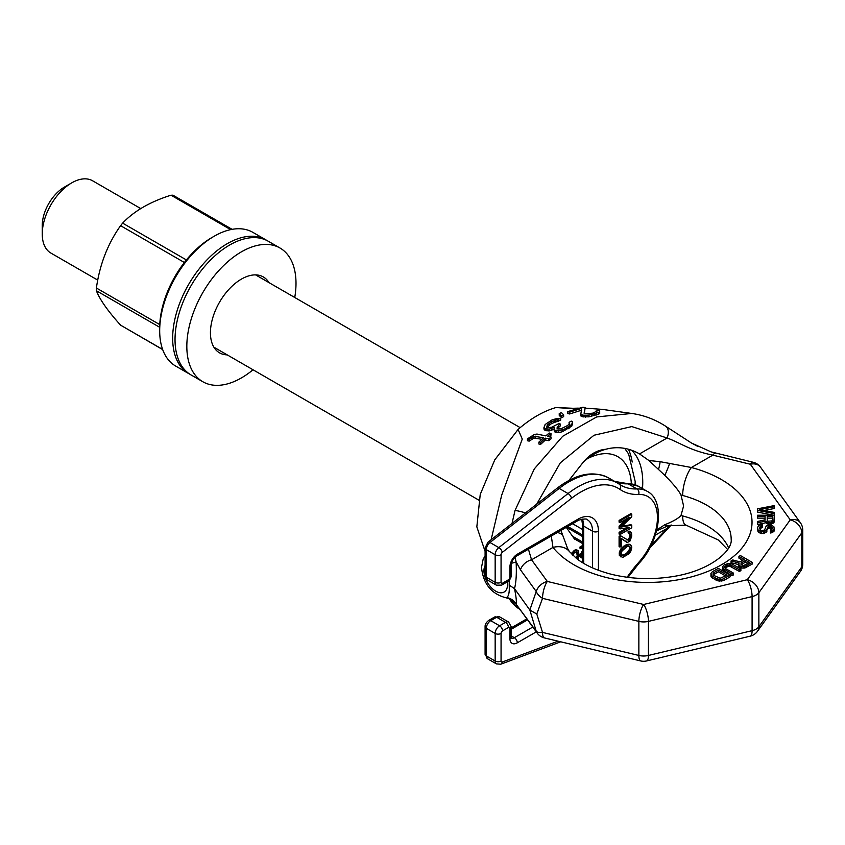 <?xml version="1.0" encoding="UTF-8"?>
<svg xmlns="http://www.w3.org/2000/svg" width="845" height="845" viewBox="0 0 845 845"><rect width="100%" height="100%" fill="white"/><g stroke="black" fill="none" stroke-linecap="round" stroke-linejoin="round"><path stroke-width="1.27" d="M536.702 504.159L560.298 462.849L594.003 435.249L631.817 426.588L667.085 437.995A12.517 7.996 123 0 0 665.585 426.197L691.474 443.023L711.015 451.864L753.275 462.299A12.517 3.95 103.6 0 0 750.328 464.243A12.517 9.443 144.3 0 1 760.5 467.169L800.405 522.78A12.517 9.443 144.3 0 0 790.233 519.855A12.517 9.443 -144.3 0 1 801.799 532.846A12.517 7.225 180 0 0 802.75 530.079L802.75 564.143A12.517 7.225 180 0 1 801.799 566.91L801.799 532.846L758.863 592.683L758.863 626.758A12.517 7.225 180 0 1 752.092 630.666L752.092 596.591L648.442 621.381L648.442 655.456A12.517 7.225 180 0 1 638.862 655.456L542.532 632.419L536.786 614.009L529.847 610.016L514.51 588.638L509.208 585.12L509.271 580.283M485.093 555.989L483.16 559.168L481.513 567.344C483.192 583.705 491.241 593.824 505.648 597.69L506.482 597.584A12.517 12.369 -148.2 0 1 516.105 604.217L536.226 631.268A12.517 5.197 157.3 0 0 542.532 632.419A12.517 3.908 103.4 0 0 544.412 637.912L640.742 660.948A12.517 3.908 103.4 0 1 638.862 655.456L638.862 621.381L542.532 598.344L536.786 614.009M511.109 599.549L512.091 600.848L511.721 602.274L509.028 598.461M511.51 599.834A12.517 10.52 -38.2 0 1 512.091 600.848L516.105 604.217C516.696 601.957 516.168 596.76 514.51 588.638C516.168 582.385 516.696 573.449 516.105 561.83A12.517 2.556 175.2 0 1 511.436 563.224M520.488 609.636A12.517 9.422 143.9 0 0 521.449 611.453L537.198 633.095A12.517 9.422 144 0 1 536.226 631.268L529.847 610.016L536.226 591.511L520.488 569.836L516.105 561.83L515.028 557.193M578.307 408.135L568.907 408.41L556.031 407.533L572.804 408.272M512.028 523.425L515.028 510.454L534.357 468.838L562.717 436.263L596.697 416.934L631.733 413.458L602.126 409.371L585.152 408.135M485.093 551.373L476.833 526.836L480.235 494.431L494.779 459.838L518.091 429.429C530.745 418.465 543.388 411.166 556.031 407.533M518.091 429.429L522.273 439.073L501.676 495.212L491.114 539.765M506.482 597.584C508.701 596.517 509.609 592.356 509.208 585.12M631.733 413.458L631.733 413.458C643.805 415.149 655.086 419.395 665.585 426.197M584.349 413.427L585.152 407.596L582.955 407.174L567.46 411.684L567.46 413.48L569.657 413.965L581.709 410.163M569.657 413.965L569.657 412.159L581.709 408.304L580.621 415.56L582.406 416.754L588.944 416.849L598.862 414.061L599.707 413.448L599.665 410.828L598.344 410.385L592.799 413.142L584.983 413.923L584.085 413.216L585.152 407.596M559.232 413.575L559.232 415.36L561.481 417.726L563.636 416.648L563.636 414.853L561.376 412.571L559.232 413.575L561.481 415.941L563.636 414.853M543.842 427.137L545.183 428.7L549.134 429.133L554.341 427.39L554.394 429.873L556.601 430.77L558.788 430.834L564.872 428.922L571.748 424.38L572.561 421.739L571.231 421.095L569.076 422.352L569.129 424.158L567.418 425.616L560.932 428.848L557.869 428.985L556.982 427.971L558.661 425.193L560.383 424.053L558.629 423.662L551.711 427.221L549.092 427.464L546.884 426.567L547.285 425.024L551.584 421.708L560.679 418.391L556.749 418.539L551.975 419.954L545.088 424.549L543.842 428.943L545.183 430.506L549.134 430.939L554.341 429.186M553.94 428.933L554.394 431.668L555.725 432.376L558.788 432.629L562.274 431.742L571.748 426.165L572.593 423.144M569.076 422.352L569.541 424.95M556.961 428.964L560.383 425.838L560.383 424.053M546.873 427.538L551.584 423.493L560.679 420.176L560.679 418.391M527.438 438.872L529.202 439.22L533.955 436.263L543.62 437.773L538.888 442.136L540.642 442.484L545.374 438.143L548.891 438.872L551.046 437.013L547.528 436.263L550.972 433.411L549.218 433.031L545.775 435.893L536.987 434.055L534.367 434.446L527.438 438.872L527.438 440.763L529.202 441.111L533.955 438.122L541.951 439.273M538.888 442.136L538.888 444.016L540.642 444.364L545.374 439.981L548.891 440.71L551.046 438.84L551.046 437.013M549.261 436.633L550.972 435.228L550.972 433.411M671.236 525.009L668.215 528.305A12.517 2.281 -139 0 1 667.085 528.378L670.307 525.21M650.851 545.807L667.085 528.378L655.287 535.191M519.865 609.372L517.151 607.587A12.517 11.735 -53.4 0 0 519.517 608.928M521.449 611.453L521.449 611.453A12.517 9.422 143.9 0 0 521.449 611.463L515.989 605.073M568.907 480.467L583.135 462.342C590.085 455.856 597.616 451.515 605.738 449.286C617.283 446.149 628.553 447.692 639.528 453.913L667.085 437.995C681.313 443.245 689.171 450.279 712.821 455.138L750.328 464.243L790.233 519.855L747.297 579.702A12.517 3.908 -103.4 0 1 752.092 596.591A12.517 7.225 180 0 0 758.863 592.683A12.517 9.443 -144.3 0 0 747.297 579.702L643.647 604.481A12.517 3.908 -76.6 0 0 638.862 621.381A12.517 7.225 180 0 0 648.442 621.381A12.517 3.908 -103.4 0 0 643.647 604.481L547.317 581.444A12.517 9.422 -36 0 0 536.226 591.511A12.517 8.175 -152.4 0 0 542.532 598.344A12.517 3.908 -76.6 0 1 547.317 581.444L531.558 559.791L528.431 549.208M520.488 569.836A12.517 9.422 -36.1 0 1 531.558 559.791L552.979 547.423A20.861 15.474 -38.6 0 1 569.287 551.436L569.287 551.436A20.861 15.474 -38.6 0 1 569.287 551.447M515.028 510.454A12.517 1.458 16.4 0 1 525.527 512.894M715.778 453.195A12.517 3.961 103.7 0 0 712.821 455.138L691.4 467.507A20.861 7.14 104.9 0 0 682.665 495.487A83.454 48.186 180 0 1 731.168 539.237C732.879 550.465 710.571 570.607 673.433 576.48C652.234 579.892 631.564 579.163 611.431 574.294C596.686 570.46 585.11 565.242 576.691 558.619L569.287 551.436L567.565 548.416L560.953 530.428M742.734 560.309L738.931 558.112L738.931 556.411L744.202 559.453L740.03 561.872L732.784 559.96L731.062 560.953L731.062 562.654L738.572 564.587M731.062 560.953L739.048 563.013L738.836 566.572L741.35 568.03L744.825 568.051L752.208 564.08L752.208 562.369L740.41 555.556L738.931 556.411M722.718 566.636L723.257 570.354L732.045 575.72L733.523 574.864L733.523 573.163L725.739 568.664L724.714 567.227L725.686 565.801L730.386 564.819L739.428 569.752L740.896 568.907L731.612 563.826L728.126 563.52L724.176 564.925L722.718 566.636L723.257 568.653L732.045 574.019L733.523 573.163M725.105 568.062L727.904 566.509L730.386 566.53L739.428 571.463L740.896 570.607L740.896 568.907M710.92 573.459L711.448 577.167L716.222 580.209L719.222 581.085L724.176 580.261L730.08 576.85L730.08 575.149L718.282 568.336L712.377 571.738L710.92 573.459L711.448 575.466L716.222 578.508L719.222 579.385L722.697 579.121L730.08 575.149M757.616 510.412L774.305 513.623L774.305 512.419L759.75 509.609L774.305 506.799L774.305 505.585L757.616 508.806L757.616 512.112L773.798 515.228M764.165 510.454L774.305 508.5L774.305 506.799M757.616 516.432L757.616 518.133L765.074 518.133L765.074 519.844L757.616 521.449L757.616 522.854L765.781 521.048L767.915 522.453L770.408 522.654L773.957 521.048L774.305 515.228L757.616 515.228L757.616 516.432L765.074 516.432L765.074 519.844M757.616 522.854L757.616 524.555L765.781 522.749L767.915 524.154L770.408 524.354L773.957 522.749L774.305 520.045M770.408 531.283L770.408 532.994L771.464 532.794L773.957 531.389L774.305 530.385L773.957 526.868L771.823 525.263L768.982 525.062L766.14 526.065L764.725 529.678L762.94 530.681L760.817 530.28L759.75 528.875L760.109 526.467L762.232 525.664L762.232 524.46L759.042 525.263L757.616 527.269L757.976 529.878L761.525 531.885L766.14 530.681L768.274 526.467L771.115 526.467L772.182 527.671L772.182 528.875L770.408 530.079L770.408 531.283L772.89 530.48L774.305 528.674M759.771 528.928L762.232 527.364L762.232 525.664M757.616 528.875L757.976 531.589L761.525 533.596L766.14 532.392L767.207 528.875M767.207 529.382L769.341 527.967L772.034 529.128M741.044 563.023L741.044 564.713L741.044 563.023L745.712 560.33L749.473 562.495L743.822 565.474L741.076 564.745L745.712 562.031L748.005 563.351M713.307 574.885L718.313 571.759L725.623 575.984M767.207 520.245L767.207 518.133L772.531 518.133L772.182 520.847L768.274 521.249L767.207 520.245L767.207 516.432L772.531 516.432L772.531 520.245M557.468 532.445A20.861 10.467 -8.6 0 1 562.136 534.653M639.264 453.754L648.907 460.514L660.135 461.676L691.4 467.507A104.315 60.227 180 0 1 721.472 564.787A104.315 60.227 180 0 1 552.979 547.423L551.299 536.005M648.907 460.514L664.825 475.365C673.275 483.889 678.662 490.449 680.986 495.012L683.605 505.954L680.986 515.524L682.665 515.925A83.454 48.186 180 0 1 728.612 547.845M631.553 450.195A78.659 45.408 -60 0 1 642.749 482.368A78.659 45.408 120 0 1 642.496 488.632M583.135 462.342C589.704 454.346 597.235 449.994 605.738 449.286M680.986 495.012L682.665 495.487M669.673 463.261A20.861 2.725 114.3 0 1 664.825 475.365M660.135 461.676A20.861 7.563 108.4 0 1 658.625 469.081M680.986 515.524C678.345 518.407 672.958 521.471 664.825 524.734L656.829 529.91M642.158 488.431A83.454 48.186 120 0 0 642.728 480.456M628.469 449.223A83.454 48.186 -60 0 1 632.197 462.025M656.586 530.85L668.215 525.759A20.861 7.119 -106 0 1 664.825 524.734M668.215 525.759L686.034 525.146A20.861 7.14 -75.1 0 1 682.665 515.925M659.945 529.086A20.861 3.264 -116.4 0 1 658.625 528.643M750.212 636.169A12.517 3.908 76.6 0 0 752.092 630.666L648.442 655.456A12.517 3.908 76.6 0 1 646.562 660.948L750.212 636.169A12.517 12.517 0 0 0 757.469 631.289L800.405 571.442A12.517 12.517 0 0 0 802.75 564.143M800.405 571.442A12.517 9.443 35.7 0 0 801.799 566.91L758.863 626.758A12.517 9.443 35.7 0 1 757.469 631.289M746.304 567.481L746.304 565.78L752.208 562.369M744.825 568.051L744.825 566.34L746.304 565.78M743.093 568.178L743.093 566.477L744.825 566.34M741.35 568.03L741.35 566.319L743.093 566.477M740.347 567.734L740.347 566.034L741.35 566.319M739.343 567.153L739.343 565.453L740.347 566.034M738.836 566.572L738.836 564.872L739.343 565.453M738.572 563.869L738.836 564.872M727.101 575.128L720.193 578.244L713.93 575.477L712.916 574.04L713.888 572.614L718.313 570.058L727.101 575.128M745.712 562.031L745.712 560.33M724.26 571.22L724.26 569.519M732.045 575.72L732.045 574.019M723.257 570.354L723.257 568.653M722.739 569.488L722.739 567.787M739.428 571.463L739.428 569.752M731.643 566.963L731.643 565.263M730.386 566.53L730.386 564.819M729.14 566.372L729.14 564.671M727.904 566.509L727.904 564.809M726.668 566.932L726.668 565.231M725.686 567.502L725.686 565.801M724.957 567.872L724.957 566.509M724.176 580.261L724.176 578.561M722.697 580.821L722.697 579.121M721.207 581.106L721.207 579.395M719.222 581.085L719.222 579.385M717.732 580.79L717.732 579.089M716.222 580.209L716.222 578.508M712.462 578.033L712.462 576.332M711.448 577.167L711.448 575.466M710.941 576.311L710.941 574.6M718.313 571.759L718.313 570.058M713.888 574.315L713.888 572.614M713.148 574.684L713.148 573.322M774.305 515.228L774.305 513.623M773.957 522.749L773.957 521.048M772.89 523.551L772.89 521.851M771.464 524.154L771.464 522.453M770.408 524.354L770.408 522.654M768.982 524.354L768.982 522.654M767.915 524.154L767.915 522.453M766.499 523.551L766.499 521.851M765.781 522.749L765.781 521.048M772.182 528.875L772.182 527.671M771.823 528.78L771.823 527.069M771.115 528.167L771.115 526.467M770.048 527.967L770.048 526.266M769.341 527.967L769.341 526.266M768.274 528.167L768.274 526.467M767.566 528.78L767.566 527.069M766.848 531.589L766.848 529.878M766.14 532.392L766.14 530.681M764.725 533.195L764.725 531.484M763.299 533.596L763.299 531.885M761.525 533.596L761.525 531.885M760.109 533.195L760.109 531.484M758.683 532.392L758.683 530.681M757.976 531.589L757.976 529.878M761.165 527.565L761.165 525.865M760.109 528.167L760.109 526.467M759.75 528.875L759.75 527.269M773.957 531.389L773.957 529.678M772.89 532.192L772.89 530.48M771.464 532.794L771.464 531.082M596.19 411.895L596.19 410.871M598.862 414.061L598.862 412.223L599.707 411.589M596.285 415.022L596.285 413.194L598.862 412.223M594.563 415.582L594.563 413.754L596.285 413.194M591.542 416.395L591.542 414.578L594.563 413.754M588.944 416.849L588.944 415.043L591.542 414.578M585.469 417.155L585.469 415.36L588.944 415.043M583.282 416.944L583.282 415.149L585.469 415.36M582.406 416.754L582.406 414.958L583.282 415.149M581.075 416.194L581.075 414.388L582.406 414.958M580.621 413.754L581.075 414.388M567.46 411.684L569.657 412.159M561.481 417.726L561.481 415.941M544.296 429.894L544.296 428.088M558.524 421.412L558.524 419.638M557.214 421.475L557.214 419.69M555.471 421.792L555.471 420.018M554.172 422.225L554.172 420.44M551.584 423.493L551.584 421.708M549.007 425.215L549.007 423.429M547.285 426.82L547.285 425.024M558.661 426.978L558.661 425.193M571.748 426.165L571.748 424.38M569.181 428.183L569.181 426.387M568.315 428.742L568.315 426.957M564.872 430.707L564.872 428.922M562.274 431.742L562.274 429.947M558.788 432.629L558.788 430.834M556.601 432.577L556.601 430.77M555.725 432.376L555.725 430.58M554.394 431.668L554.394 429.873M551.31 430.58L551.31 428.774M549.134 430.939L549.134 429.133M546.947 430.887L546.947 429.08M545.183 430.506L545.183 428.7M529.202 441.111L529.202 439.22M531.79 439.136L531.79 437.266M548.891 440.71L548.891 438.872M545.374 439.981L545.374 438.143M540.642 444.364L540.642 442.484M535.709 437.995L535.709 436.147M533.955 438.122L533.955 436.263M140.766 208.588L92.623 180.798A41.732 24.093 120 0 0 71.751 182.858L64.378 187.125A31.297 18.072 120 0 0 42.25 225.446L42.25 233.97A41.732 24.093 -60 0 0 50.89 253.067L97.766 280.128M71.751 182.858A41.732 24.093 120 0 0 42.25 233.97M575.403 539.416L574.938 539.68L566.277 527.354M582.458 545.564L579.997 546.99L579.997 548.257L580.874 548.764L582.458 547.856M582.458 550.528L579.997 555.609L580.209 557.013L582.458 558.049M578.022 559.622L579.152 555.598L578.297 550.76L576.765 549.863L574.399 550.211L571.357 553.813M576.448 551.648L577.198 555.45L576.427 558.408M582.458 556.232L582.458 554.531M582.458 552.461L580.874 556.126L581.952 558.038M582.458 546.588L580.874 547.497L580.874 548.764M577.653 550.38L575.287 550.729L572.139 554.616M572.889 555.345L574.209 552.873L577.008 551.764L578.086 554.183L577.251 559.052M580.209 557.013L581.096 557.52M579.997 556.116L580.874 556.633M579.997 555.609L580.874 556.126M580.209 554.468L581.096 554.985M580.642 553.464L581.529 553.971M579.997 546.99L580.874 547.497M571.389 553.728L572.276 554.246M572.033 552.598L572.921 553.105M573.111 551.215L573.998 551.722M574.399 550.211L575.287 550.729M575.688 549.725L576.575 550.232M577.198 555.45L578.086 555.957M576.977 557.098L577.864 557.605M577.198 553.676L578.086 554.183M576.977 552.281L577.864 552.788M582.458 529.424L572.583 523.72M582.458 534.991L567.755 526.509M582.458 536.49L566.456 527.248M582.458 541.994L572.53 536.269M582.458 543.493L574.304 538.783M626.874 527.871L619.089 532.361L619.089 534.072L619.976 534.579L631.775 527.766L631.775 525.21L621.233 527.037L631.775 516.696L631.775 514.14L619.976 520.953L619.976 522.654L629.261 517.288L619.976 526.625L619.976 528.896L629.261 527.512L619.976 532.878L619.976 534.579M631.775 525.21L630.888 524.703L622.057 526.234M631.775 514.14L630.888 513.623L619.089 520.435L619.089 522.147L619.976 522.654M625.987 519.179L619.089 526.118L619.089 528.389L619.976 528.896M621.233 536.121L620.346 535.614L619.089 536.343L619.089 546.557L619.976 547.074L621.233 546.345L621.233 538.392L627.508 542.437L630.021 540.99L631.775 535.994L631.521 533.015L630.021 531.621L629.018 531.917L629.018 533.332L630.264 534.029L630.264 538.001L628.511 540.441L621.233 536.121L619.976 536.85L619.976 547.074M621.233 538.508L626.758 542.3M631.025 532.17L629.134 531.104L628.131 531.399L628.131 532.825L629.018 533.332M629.261 533.375L629.388 537.494L628.131 539.638L626.758 539.934M630.771 545.099L629.134 544.169L626.124 544.771L620.843 548.954L619.343 552.091L619.343 555.503L622.733 557.404L629.018 553.781L630.771 551.341L631.775 547.634L631.521 546.081L630.021 544.676L627.001 545.279L623.494 547.592L620.23 552.609L620.23 556.01L620.98 556.992M629.261 546.44L629.388 549.419L627.37 552.567L624.106 554.732L621.603 555.144M619.089 532.361L619.976 532.878M619.089 526.118L619.976 526.625M619.089 520.435L619.976 520.953M626.758 546.852L628.257 546.261L630.264 547.085L629.768 551.067L626.758 554.225L623.494 555.83L621.983 555.566L621.233 553.728L621.983 551.024L626.758 546.852M619.089 536.343L619.976 536.85M627.624 539.923L628.511 540.441M628.131 539.638L629.018 540.145M628.881 538.635L629.768 539.142M629.388 537.494L630.264 538.001M629.631 535.931L630.518 536.438M629.631 534.79L630.518 535.308M629.388 533.522L630.264 534.029M628.131 531.399L629.018 531.917M629.134 531.104L630.021 531.621M626.124 544.771L627.001 545.279M623.863 546.081L624.74 546.588M627.37 544.328L628.257 544.845M628.131 544.18L629.018 544.687M629.134 544.169L630.021 544.676M619.343 555.503L620.23 556.01M619.089 553.94L619.976 554.457M619.343 552.091L620.23 552.609M620.093 550.243L620.98 550.75M620.843 548.954L621.73 549.461M621.846 547.803L622.733 548.31M622.607 547.085L623.494 547.592M622.607 555.323L623.494 555.83M624.106 554.732L624.994 555.239M625.87 553.718L626.758 554.225M627.37 552.567L628.257 553.074M628.881 550.56L629.768 551.067M629.388 549.419L630.264 549.926M629.631 547.856L630.518 548.363M629.388 546.578L630.264 547.085M294.747 297.493A77.191 44.574 120 0 0 296.003 283.371A77.191 44.574 120 0 0 280.012 248.029L268.214 241.216A77.191 44.574 120 0 0 208.726 261.897A77.191 44.574 120 0 0 175.031 339.584A77.191 44.574 120 0 0 191.012 374.926L202.821 381.739A77.191 44.574 120 0 0 253.025 369.772M256.605 274.931A43.813 25.297 -60 0 1 257.155 275.787M215.433 348.066A43.813 25.297 -60 0 1 214.419 348.013M227.231 354.879A43.813 25.297 -60 0 1 219.51 352.83A43.813 25.297 -60 0 1 210.437 332.772A43.813 25.297 -60 0 1 229.555 288.673A43.813 25.297 -60 0 1 263.323 276.938A43.813 25.297 -60 0 1 268.953 282.6M280.012 248.029A77.191 44.574 120 0 0 220.524 268.71A77.191 44.574 120 0 0 186.829 346.397A77.191 44.574 120 0 0 202.821 381.739M189.85 374.208A77.191 44.574 -60 0 1 188.657 373.564A77.191 44.574 -60 0 1 172.665 338.222A77.191 44.574 -60 0 1 206.36 260.535A77.191 44.574 -60 0 1 265.848 239.853A77.191 44.574 -60 0 1 267.009 240.561M188.657 373.564L175.675 366.065A77.191 44.574 -60 0 1 159.684 330.722A77.191 44.574 -60 0 1 214.271 236.177A77.191 44.574 -60 0 1 252.866 232.354L265.848 239.853M214.271 236.177L211.905 237.54A73.853 42.641 -60 0 0 159.684 327.997L159.684 330.722M173.056 195.385L171.007 195.195C150.135 201.775 134.017 211.081 122.631 223.133L186.407 259.954M122.631 223.133L120.592 225.678C107.78 243.719 99.721 264.506 96.393 288.018L96.393 290.743C99.721 299.479 107.78 310.949 120.592 325.156L162.62 349.429M162.684 349.598L120.592 325.156M485.093 565.569A16.689 9.633 -120 0 0 483.953 570.745A16.689 9.633 60 0 0 495.751 591.194A16.689 9.633 60 0 0 507.56 584.381A16.689 9.633 -120 0 0 507.359 581.814M631.331 483.731A65.392 37.761 120 0 0 587.275 458.772M501.064 554.742A4.172 2.408 180 0 1 495.159 554.742L495.159 582.332L486.308 577.219L486.308 549.63A6.264 3.612 -60 0 1 489.973 542.49A4.172 1.954 52 0 0 487.914 542.258L557.14 488.199A4.172 1.954 52 0 1 559.189 488.431A79.282 45.778 -60 0 1 608.569 477.9L617.42 483.013A79.282 45.778 120 0 0 568.041 493.543L498.825 547.602L489.973 542.49L559.189 488.431L568.041 493.543A4.172 1.954 -128 0 1 571.505 498.307L502.289 552.366A2.091 1.204 120 0 0 501.064 554.742L501.064 582.332A2.091 1.204 120 0 0 502.543 583.187L508.436 579.776A2.091 1.204 120 0 0 509.915 577.219L509.915 567.006A10.436 6.021 -60 0 1 517.298 554.225L577.779 519.305A29.205 16.868 -60 0 1 598.44 531.23L598.44 570.29M614.79 481.492A79.282 45.778 120 0 0 628.12 483.836A50.077 28.91 -60 0 1 638.228 486.16L647.08 491.272A50.077 28.91 120 0 0 636.972 488.938A79.282 45.778 -60 0 1 620.98 485.262A79.282 45.778 -60 0 1 619.533 484.354M614.653 481.407L626.715 483.467A4.172 3.2 87.7 0 1 628.12 483.836L636.972 488.938A4.172 3.2 -92.3 0 1 638.683 494.452A83.454 48.186 -60 0 1 619.976 489.392A75.11 43.37 120 0 0 571.505 498.307M536.279 631.849L517.298 642.813A10.436 6.021 -60 0 1 509.915 638.545L509.915 628.331A2.091 1.204 120 0 0 508.436 627.476L502.543 630.888A2.091 1.204 120 0 0 501.064 633.444L501.064 661.022A4.172 2.408 180 0 1 495.159 661.022A6.264 3.612 120 0 0 496.459 663.895L487.607 658.783L485.093 654.21A4.172 2.408 0 0 0 486.308 655.921L486.308 628.331A6.264 3.612 -60 0 1 490.734 620.663L496.638 617.251A6.264 3.612 -60 0 1 499.765 616.945L508.616 622.057A6.264 3.612 120 0 0 505.49 622.364L496.638 617.251A4.172 2.408 60 0 0 494.557 617.051L499.765 616.945M487.607 658.783A6.264 3.612 -60 0 1 486.308 655.921L495.159 661.022L495.159 633.444L486.308 628.331A4.172 2.408 0 0 1 485.093 626.62L485.093 654.21M501.064 661.022A2.091 1.204 120 0 0 502.289 662.005A4.172 2.788 69.5 0 1 500.8 664.202L496.459 663.895M501.064 633.444A4.172 2.408 180 0 1 495.159 633.444A6.264 3.612 120 0 1 499.585 625.775L490.734 620.663A4.172 2.408 60 0 0 488.653 620.452C486.181 622.395 484.998 624.455 485.093 626.62M627.138 577.251A83.454 48.186 -60 0 1 638.683 562.411A45.905 26.501 120 0 0 657.442 517.605A45.905 26.501 120 0 0 638.683 494.452M502.289 662.005L558.027 641.165M501.064 582.332A4.172 2.408 180 0 1 495.159 582.332A6.264 3.612 120 0 0 496.459 585.194L487.607 580.092A6.264 3.612 -60 0 1 486.308 577.219A4.172 2.408 0 0 1 485.093 575.519L487.607 580.092M502.543 583.187A4.172 2.408 60 0 1 501.676 585.099L496.459 585.194M508.436 579.776A4.172 2.408 60 0 1 507.581 581.687L501.676 585.099M509.915 577.219A4.172 2.408 0 0 0 511.14 575.519C511.225 577.705 510.042 579.765 507.581 581.687M509.915 573.818L509.915 567.006A4.172 2.408 0 0 0 511.14 565.294C511.552 561.46 513.316 558.408 516.432 556.137L576.913 521.217C577.103 520.055 587.423 517.848 587.349 519.77A25.033 14.46 -60 0 1 592.535 531.23L592.535 567.882M517.298 554.225A4.172 2.408 60 0 1 516.432 556.137M577.779 519.305A4.172 2.408 60 0 1 576.913 521.217M598.44 531.23A4.172 2.408 180 0 1 592.535 531.23L583.684 526.118A25.033 14.46 120 0 0 582.353 519.115M532.794 627.043L514.341 637.7A6.264 3.612 -60 0 1 511.331 638.07M517.298 642.813A4.172 2.408 -120 0 0 514.341 637.7L511.14 635.852M509.915 638.545A4.172 2.408 0 0 0 511.14 636.845L511.14 626.62L508.616 622.057M509.915 635.144L509.915 628.331A4.172 2.408 0 0 0 511.14 626.62M508.436 627.476A4.172 2.408 -120 0 0 505.49 622.364L499.585 625.775A4.172 2.408 -120 0 1 502.543 630.888M511.14 629.324L527.555 619.85M583.684 563.351L583.684 526.118A4.172 2.408 0 0 1 582.458 524.418L581.751 519.231M485.093 575.519L485.093 547.93A4.172 2.408 0 0 0 486.308 549.63L495.159 554.742A6.264 3.612 120 0 1 498.825 547.602A4.172 1.954 -128 0 1 502.289 552.366M619.205 484.132A79.282 45.778 120 0 0 617.42 483.013L619.385 484.248A4.172 3.401 -55.4 0 0 619.205 484.132M619.976 489.392A4.172 3.401 -55.4 0 0 619.385 484.248L620.98 485.262M638.683 562.411A4.172 1.172 41.9 0 1 638.831 563.499C660.811 540.557 665.448 499.965 647.08 491.272M171.007 195.195L230.643 229.629M96.393 290.743L159.684 327.29M96.393 288.018L159.768 324.607M120.592 225.678L184.379 262.499M668.215 528.305L649.668 548.078M511.721 602.274L517.151 607.587M505.648 597.69C510.264 598.915 512.323 599.718 511.827 600.098M537.198 633.095A12.517 12.517 0 0 0 544.412 637.912M690.302 442.347L697.812 446.424M760.5 467.169A12.517 12.517 0 0 0 753.275 462.299M802.75 530.079A12.517 12.517 0 0 0 800.405 522.78M727.598 549.451L718.324 539.987L686.034 525.146M640.742 660.948A12.517 12.517 0 0 0 646.562 660.948M520.182 427.644L255.602 274.889M478.861 500.155L213.869 347.168M624.708 448.378L628.648 454.061L635.165 481.396L635.091 484.703M557.14 488.199C576.11 473.696 593.253 470.264 608.569 477.9M626.715 483.467L638.228 486.16M511.14 575.519L511.14 565.294M511.214 638.007L511.14 636.845M488.653 620.452L494.557 617.051M511.14 627.919L526.836 618.857M582.458 562.612L582.458 524.418M487.914 542.258L485.093 547.93M628.004 577.367L638.831 563.499M500.8 664.202L560.71 641.809M172.813 195.11L232.111 229.344"/></g></svg>
